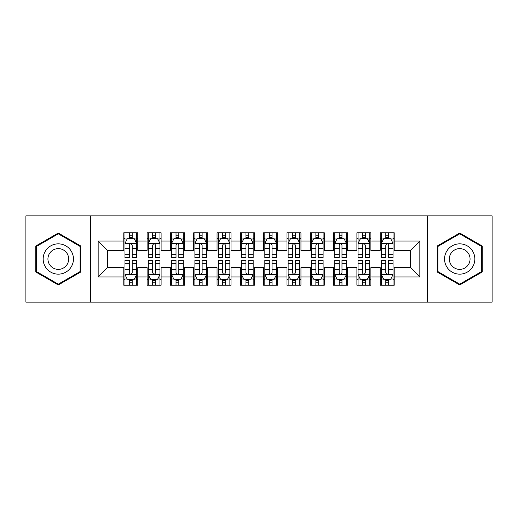 <?xml version="1.0" encoding="UTF-8"?>
<svg xmlns="http://www.w3.org/2000/svg" width="518" height="518" viewBox="0 0 518 518"><rect width="100%" height="100%" fill="white"/><g stroke="black" fill="none" stroke-linecap="round" stroke-linejoin="round"><path stroke-width="0.78" d="M427.531 302.123L492.1 302.123L492.1 215.876L427.531 215.876L427.531 302.123L90.469 302.123L90.469 215.876L25.9 215.876L25.9 302.123L90.469 302.123M427.531 215.876L90.469 215.876M98.161 276.949L98.161 241.051L123.802 241.051L123.802 250.375L107.485 250.375L107.485 267.625L98.161 276.949L123.802 276.949L123.802 285.224L137.788 285.224L137.788 276.949L147.112 276.949L147.112 285.224L161.098 285.224L161.098 276.949L170.422 276.949L170.422 285.224L184.408 285.224L184.408 276.949L193.732 276.949L193.732 285.224L207.718 285.224L207.718 276.949L217.042 276.949L217.042 285.224L231.028 285.224L231.028 276.949L240.352 276.949L240.352 285.224L254.338 285.224L254.338 276.949L263.662 276.949L263.662 285.224L277.648 285.224L277.648 276.949L286.972 276.949L286.972 285.224L300.958 285.224L300.958 276.949L310.282 276.949L310.282 285.224L324.268 285.224L324.268 276.949L333.592 276.949L333.592 285.224L347.578 285.224L347.578 276.949L356.902 276.949L356.902 285.224L370.888 285.224L370.888 276.949L380.212 276.949L380.212 285.224L394.198 285.224L394.198 267.625L410.515 267.625L410.515 250.375L394.198 250.375L394.198 241.051L419.839 241.051L419.839 276.949L394.198 276.949M394.198 241.051L394.198 232.776L380.212 232.776L380.212 241.051L370.888 241.051L370.888 232.776L356.902 232.776L356.902 241.051L347.578 241.051L347.578 232.776L333.592 232.776L333.592 241.051L324.268 241.051L324.268 232.776L310.282 232.776L310.282 241.051L300.958 241.051L300.958 232.776L286.972 232.776L286.972 241.051L277.648 241.051L277.648 232.776L263.662 232.776L263.662 241.051L254.338 241.051L254.338 232.776L240.352 232.776L240.352 241.051L231.028 241.051L231.028 232.776L217.042 232.776L217.042 241.051L207.718 241.051L207.718 232.776L193.732 232.776L193.732 241.051L184.408 241.051L184.408 232.776L170.422 232.776L170.422 241.051L161.098 241.051L161.098 232.776L147.112 232.776L147.112 241.051L137.788 241.051L137.788 232.776L123.802 232.776L123.802 241.051M370.888 276.949L370.888 267.625L380.212 267.625L380.212 276.949M419.839 241.051L410.515 250.375M347.578 276.949L347.578 267.625L356.902 267.625L356.902 276.949M380.212 241.051L380.212 250.375L370.888 250.375L370.888 241.051M324.268 276.949L324.268 267.625L333.592 267.625L333.592 276.949M356.902 241.051L356.902 250.375L347.578 250.375L347.578 241.051M300.958 276.949L300.958 267.625L310.282 267.625L310.282 276.949M333.592 241.051L333.592 250.375L324.268 250.375L324.268 241.051M277.648 276.949L277.648 267.625L286.972 267.625L286.972 276.949M310.282 241.051L310.282 250.375L300.958 250.375L300.958 241.051M254.338 276.949L254.338 267.625L263.662 267.625L263.662 276.949M286.972 241.051L286.972 250.375L277.648 250.375L277.648 241.051M231.028 276.949L231.028 267.625L240.352 267.625L240.352 276.949M263.662 241.051L263.662 250.375L254.338 250.375L254.338 241.051M207.718 276.949L207.718 267.625L217.042 267.625L217.042 276.949M240.352 241.051L240.352 250.375L231.028 250.375L231.028 241.051M184.408 276.949L184.408 267.625L193.732 267.625L193.732 276.949M217.042 241.051L217.042 250.375L207.718 250.375L207.718 241.051M161.098 276.949L161.098 267.625L170.422 267.625L170.422 276.949M193.732 241.051L193.732 250.375L184.408 250.375L184.408 241.051M137.788 276.949L137.788 267.625L147.112 267.625L147.112 276.949M170.422 241.051L170.422 250.375L161.098 250.375L161.098 241.051M107.485 267.625L123.802 267.625L123.802 276.949M147.112 241.051L147.112 250.375L137.788 250.375L137.788 241.051M380.212 238.604L381.377 238.604M393.032 238.604L394.198 238.604M356.902 238.604L358.067 238.604M369.722 238.604L370.888 238.604M333.592 238.604L334.757 238.604M346.412 238.604L347.578 238.604M310.282 238.604L311.447 238.604M323.102 238.604L324.268 238.604M286.972 238.604L288.137 238.604M299.792 238.604L300.958 238.604M263.662 238.604L264.827 238.604M276.482 238.604L277.648 238.604M240.352 238.604L241.517 238.604M253.172 238.604L254.338 238.604M217.042 238.604L218.207 238.604M229.862 238.604L231.028 238.604M193.732 238.604L194.897 238.604M206.552 238.604L207.718 238.604M170.422 238.604L171.587 238.604M183.242 238.604L184.408 238.604M147.112 238.604L148.278 238.604M159.933 238.604L161.098 238.604M123.802 238.604L124.967 238.604M136.623 238.604L137.788 238.604M123.802 279.396L124.967 279.396M136.623 279.396L137.788 279.396M147.112 279.396L148.278 279.396M159.933 279.396L161.098 279.396M170.422 279.396L171.587 279.396M183.242 279.396L184.408 279.396M193.732 279.396L194.897 279.396M206.552 279.396L207.718 279.396M217.042 279.396L218.207 279.396M229.862 279.396L231.028 279.396M240.352 279.396L241.517 279.396M253.172 279.396L254.338 279.396M263.662 279.396L264.827 279.396M276.482 279.396L277.648 279.396M286.972 279.396L288.137 279.396M299.792 279.396L300.958 279.396M310.282 279.396L311.447 279.396M323.102 279.396L324.268 279.396M333.592 279.396L334.757 279.396M346.412 279.396L347.578 279.396M356.902 279.396L358.067 279.396M369.722 279.396L370.888 279.396M380.212 279.396L381.377 279.396M393.032 279.396L394.198 279.396M98.161 241.051L107.485 250.375M410.515 267.625L419.839 276.949M80.795 246.011L58.301 233.029L35.807 246.011L35.807 271.989L58.301 284.971L80.795 271.989L80.795 246.011M437.205 246.011L437.205 271.989L459.699 284.971L482.193 271.989L482.193 246.011L459.699 233.029L437.205 246.011M132.194 235.807L129.396 235.807M136.623 254.681L132.194 254.681L132.194 257.601L136.623 257.601L136.623 243.382L134.291 238.72L127.298 238.72L124.967 243.382L124.967 257.601L129.396 257.601L129.396 254.681L124.967 254.681M124.967 243.382L124.967 232.776M136.623 243.382L136.623 232.776M129.396 238.72L129.396 232.776M132.194 232.776L132.194 238.72M132.194 254.681L132.194 245.131C131.261 243.337 130.329 243.337 129.396 245.131L129.396 254.681M132.194 238.604L129.396 238.604M129.396 282.193L132.194 282.193M124.967 263.319L129.396 263.319L129.396 260.399L124.967 260.399L124.967 274.618L127.298 279.28L134.291 279.28L136.623 274.618L136.623 260.399L132.194 260.399L132.194 263.319L136.623 263.319M136.623 274.618L136.623 285.224M124.967 274.618L124.967 285.224M132.194 279.28L132.194 285.224M129.396 285.224L129.396 279.28M129.396 263.319L129.396 272.869C130.329 274.663 131.261 274.663 132.194 272.869L132.194 263.319M129.396 279.396L132.194 279.396M155.504 235.807L152.706 235.807M159.933 254.681L155.504 254.681L155.504 257.601L159.933 257.601L159.933 243.382L157.601 238.72L150.608 238.72L148.278 243.382L148.278 257.601L152.706 257.601L152.706 254.681L148.278 254.681M148.278 243.382L148.278 232.776M159.933 243.382L159.933 232.776M152.706 238.72L152.706 232.776M155.504 232.776L155.504 238.72M155.504 254.681L155.504 245.131C154.571 243.337 153.639 243.337 152.706 245.131L152.706 254.681M155.504 238.604L152.706 238.604M178.814 235.807L176.016 235.807M183.242 254.681L178.814 254.681L178.814 257.601L183.242 257.601L183.242 243.382L180.911 238.72L173.918 238.72L171.587 243.382L171.587 257.601L176.016 257.601L176.016 254.681L171.587 254.681M171.587 243.382L171.587 232.776M183.242 243.382L183.242 232.776M176.016 238.72L176.016 232.776M178.814 232.776L178.814 238.72M178.814 254.681L178.814 245.131C177.881 243.337 176.949 243.337 176.016 245.131L176.016 254.681M178.814 238.604L176.016 238.604M152.706 282.193L155.504 282.193M148.278 263.319L152.706 263.319L152.706 260.399L148.278 260.399L148.278 274.618L150.608 279.28L157.601 279.28L159.933 274.618L159.933 260.399L155.504 260.399L155.504 263.319L159.933 263.319M159.933 274.618L159.933 285.224M148.278 274.618L148.278 285.224M155.504 279.28L155.504 285.224M152.706 285.224L152.706 279.28M152.706 263.319L152.706 272.869C153.639 274.663 154.571 274.663 155.504 272.869L155.504 263.319M152.706 279.396L155.504 279.396M176.016 282.193L178.814 282.193M171.587 263.319L176.016 263.319L176.016 260.399L171.587 260.399L171.587 274.618L173.918 279.28L180.911 279.28L183.242 274.618L183.242 260.399L178.814 260.399L178.814 263.319L183.242 263.319M183.242 274.618L183.242 285.224M171.587 274.618L171.587 285.224M178.814 279.28L178.814 285.224M176.016 285.224L176.016 279.28M176.016 263.319L176.016 272.869C176.949 274.663 177.881 274.663 178.814 272.869L178.814 263.319M176.016 279.396L178.814 279.396M71.419 251.424A15.151 15.151 0 0 0 50.725 245.882A15.151 15.151 0 0 0 45.183 266.576A15.151 15.151 0 0 0 65.877 272.118A15.151 15.151 0 0 0 71.419 251.424M67.282 253.814A10.373 10.373 0 0 0 53.114 250.019A10.373 10.373 0 0 0 49.32 264.186A10.373 10.373 0 0 0 63.487 267.981A10.373 10.373 0 0 0 67.282 253.814M58.301 284.168L36.506 271.581L36.506 246.419L58.301 233.832L80.096 246.419L80.096 271.581L58.301 284.168M472.817 251.424A15.151 15.151 0 0 0 452.123 245.882A15.151 15.151 0 0 0 446.581 266.576A15.151 15.151 0 0 0 467.275 272.118A15.151 15.151 0 0 0 472.817 251.424M468.68 253.814A10.373 10.373 0 0 0 454.513 250.019A10.373 10.373 0 0 0 450.718 264.186A10.373 10.373 0 0 0 464.886 267.981A10.373 10.373 0 0 0 468.68 253.814M459.699 284.168L437.904 271.581L437.904 246.419L459.699 233.832L481.494 246.419L481.494 271.581L459.699 284.168M202.124 235.807L199.326 235.807M206.552 254.681L202.124 254.681L202.124 257.601L206.552 257.601L206.552 243.382L204.221 238.72L197.228 238.72L194.897 243.382L194.897 257.601L199.326 257.601L199.326 254.681L194.897 254.681M194.897 243.382L194.897 232.776M206.552 243.382L206.552 232.776M199.326 238.72L199.326 232.776M202.124 232.776L202.124 238.72M202.124 254.681L202.124 245.131C201.191 243.337 200.259 243.337 199.326 245.131L199.326 254.681M202.124 238.604L199.326 238.604M225.434 235.807L222.636 235.807M229.862 254.681L225.434 254.681L225.434 257.601L229.862 257.601L229.862 243.382L227.531 238.72L220.538 238.72L218.207 243.382L218.207 257.601L222.636 257.601L222.636 254.681L218.207 254.681M218.207 243.382L218.207 232.776M229.862 243.382L229.862 232.776M222.636 238.72L222.636 232.776M225.434 232.776L225.434 238.72M225.434 254.681L225.434 245.131C224.501 243.337 223.569 243.337 222.636 245.131L222.636 254.681M225.434 238.604L222.636 238.604M199.326 282.193L202.124 282.193M194.897 263.319L199.326 263.319L199.326 260.399L194.897 260.399L194.897 274.618L197.228 279.28L204.221 279.28L206.552 274.618L206.552 260.399L202.124 260.399L202.124 263.319L206.552 263.319M206.552 274.618L206.552 285.224M194.897 274.618L194.897 285.224M202.124 279.28L202.124 285.224M199.326 285.224L199.326 279.28M199.326 263.319L199.326 272.869C200.259 274.663 201.191 274.663 202.124 272.869L202.124 263.319M199.326 279.396L202.124 279.396M222.636 282.193L225.434 282.193M218.207 263.319L222.636 263.319L222.636 260.399L218.207 260.399L218.207 274.618L220.538 279.28L227.531 279.28L229.862 274.618L229.862 260.399L225.434 260.399L225.434 263.319L229.862 263.319M229.862 274.618L229.862 285.224M218.207 274.618L218.207 285.224M225.434 279.28L225.434 285.224M222.636 285.224L222.636 279.28M222.636 263.319L222.636 272.869C223.569 274.663 224.501 274.663 225.434 272.869L225.434 263.319M222.636 279.396L225.434 279.396M248.744 235.807L245.946 235.807M253.172 254.681L248.744 254.681L248.744 257.601L253.172 257.601L253.172 243.382L250.841 238.72L243.849 238.72L241.517 243.382L241.517 257.601L245.946 257.601L245.946 254.681L241.517 254.681M241.517 243.382L241.517 232.776M253.172 243.382L253.172 232.776M245.946 238.72L245.946 232.776M248.744 232.776L248.744 238.72M248.744 254.681L248.744 245.131C247.811 243.337 246.879 243.337 245.946 245.131L245.946 254.681M248.744 238.604L245.946 238.604M245.946 282.193L248.744 282.193M241.517 263.319L245.946 263.319L245.946 260.399L241.517 260.399L241.517 274.618L243.849 279.28L250.841 279.28L253.172 274.618L253.172 260.399L248.744 260.399L248.744 263.319L253.172 263.319M253.172 274.618L253.172 285.224M241.517 274.618L241.517 285.224M248.744 279.28L248.744 285.224M245.946 285.224L245.946 279.28M245.946 263.319L245.946 272.869C246.879 274.663 247.811 274.663 248.744 272.869L248.744 263.319M245.946 279.396L248.744 279.396M272.054 235.807L269.256 235.807M276.482 254.681L272.054 254.681L272.054 257.601L276.482 257.601L276.482 243.382L274.151 238.72L267.159 238.72L264.827 243.382L264.827 257.601L269.256 257.601L269.256 254.681L264.827 254.681M264.827 243.382L264.827 232.776M276.482 243.382L276.482 232.776M269.256 238.72L269.256 232.776M272.054 232.776L272.054 238.72M272.054 254.681L272.054 245.131C271.121 243.337 270.189 243.337 269.256 245.131L269.256 254.681M272.054 238.604L269.256 238.604M269.256 282.193L272.054 282.193M264.827 263.319L269.256 263.319L269.256 260.399L264.827 260.399L264.827 274.618L267.159 279.28L274.151 279.28L276.482 274.618L276.482 260.399L272.054 260.399L272.054 263.319L276.482 263.319M276.482 274.618L276.482 285.224M264.827 274.618L264.827 285.224M272.054 279.28L272.054 285.224M269.256 285.224L269.256 279.28M269.256 263.319L269.256 272.869C270.189 274.663 271.121 274.663 272.054 272.869L272.054 263.319M269.256 279.396L272.054 279.396M295.364 235.807L292.566 235.807M299.792 254.681L295.364 254.681L295.364 257.601L299.792 257.601L299.792 243.382L297.461 238.72L290.469 238.72L288.137 243.382L288.137 257.601L292.566 257.601L292.566 254.681L288.137 254.681M288.137 243.382L288.137 232.776M299.792 243.382L299.792 232.776M292.566 238.72L292.566 232.776M295.364 232.776L295.364 238.72M295.364 254.681L295.364 245.131C294.431 243.337 293.499 243.337 292.566 245.131L292.566 254.681M295.364 238.604L292.566 238.604M292.566 282.193L295.364 282.193M288.137 263.319L292.566 263.319L292.566 260.399L288.137 260.399L288.137 274.618L290.469 279.28L297.461 279.28L299.792 274.618L299.792 260.399L295.364 260.399L295.364 263.319L299.792 263.319M299.792 274.618L299.792 285.224M288.137 274.618L288.137 285.224M295.364 279.28L295.364 285.224M292.566 285.224L292.566 279.28M292.566 263.319L292.566 272.869C293.499 274.663 294.431 274.663 295.364 272.869L295.364 263.319M292.566 279.396L295.364 279.396M318.674 235.807L315.876 235.807M323.102 254.681L318.674 254.681L318.674 257.601L323.102 257.601L323.102 243.382L320.771 238.72L313.779 238.72L311.447 243.382L311.447 257.601L315.876 257.601L315.876 254.681L311.447 254.681M311.447 243.382L311.447 232.776M323.102 243.382L323.102 232.776M315.876 238.72L315.876 232.776M318.674 232.776L318.674 238.72M318.674 254.681L318.674 245.131C317.741 243.337 316.809 243.337 315.876 245.131L315.876 254.681M318.674 238.604L315.876 238.604M315.876 282.193L318.674 282.193M311.447 263.319L315.876 263.319L315.876 260.399L311.447 260.399L311.447 274.618L313.779 279.28L320.771 279.28L323.102 274.618L323.102 260.399L318.674 260.399L318.674 263.319L323.102 263.319M323.102 274.618L323.102 285.224M311.447 274.618L311.447 285.224M318.674 279.28L318.674 285.224M315.876 285.224L315.876 279.28M315.876 263.319L315.876 272.869C316.809 274.663 317.741 274.663 318.674 272.869L318.674 263.319M315.876 279.396L318.674 279.396M341.984 235.807L339.186 235.807M346.412 254.681L341.984 254.681L341.984 257.601L346.412 257.601L346.412 243.382L344.081 238.72L337.089 238.72L334.757 243.382L334.757 257.601L339.186 257.601L339.186 254.681L334.757 254.681M334.757 243.382L334.757 232.776M346.412 243.382L346.412 232.776M339.186 238.72L339.186 232.776M341.984 232.776L341.984 238.72M341.984 254.681L341.984 245.131C341.051 243.337 340.119 243.337 339.186 245.131L339.186 254.681M341.984 238.604L339.186 238.604M339.186 282.193L341.984 282.193M334.757 263.319L339.186 263.319L339.186 260.399L334.757 260.399L334.757 274.618L337.089 279.28L344.081 279.28L346.412 274.618L346.412 260.399L341.984 260.399L341.984 263.319L346.412 263.319M346.412 274.618L346.412 285.224M334.757 274.618L334.757 285.224M341.984 279.28L341.984 285.224M339.186 285.224L339.186 279.28M339.186 263.319L339.186 272.869C340.119 274.663 341.051 274.663 341.984 272.869L341.984 263.319M339.186 279.396L341.984 279.396M365.294 235.807L362.496 235.807M369.722 254.681L365.294 254.681L365.294 257.601L369.722 257.601L369.722 243.382L367.391 238.72L360.399 238.72L358.067 243.382L358.067 257.601L362.496 257.601L362.496 254.681L358.067 254.681M358.067 243.382L358.067 232.776M369.722 243.382L369.722 232.776M362.496 238.72L362.496 232.776M365.294 232.776L365.294 238.72M365.294 254.681L365.294 245.131C364.361 243.337 363.429 243.337 362.496 245.131L362.496 254.681M365.294 238.604L362.496 238.604M362.496 282.193L365.294 282.193M358.067 263.319L362.496 263.319L362.496 260.399L358.067 260.399L358.067 274.618L360.399 279.28L367.391 279.28L369.722 274.618L369.722 260.399L365.294 260.399L365.294 263.319L369.722 263.319M369.722 274.618L369.722 285.224M358.067 274.618L358.067 285.224M365.294 279.28L365.294 285.224M362.496 285.224L362.496 279.28M362.496 263.319L362.496 272.869C363.429 274.663 364.361 274.663 365.294 272.869L365.294 263.319M362.496 279.396L365.294 279.396M388.604 235.807L385.806 235.807M393.032 254.681L388.604 254.681L388.604 257.601L393.032 257.601L393.032 243.382L390.701 238.72L383.709 238.72L381.377 243.382L381.377 257.601L385.806 257.601L385.806 254.681L381.377 254.681M381.377 243.382L381.377 232.776M393.032 243.382L393.032 232.776M385.806 238.72L385.806 232.776M388.604 232.776L388.604 238.72M388.604 254.681L388.604 245.131C387.671 243.337 386.739 243.337 385.806 245.131L385.806 254.681M388.604 238.604L385.806 238.604M385.806 282.193L388.604 282.193M381.377 263.319L385.806 263.319L385.806 260.399L381.377 260.399L381.377 274.618L383.709 279.28L390.701 279.28L393.032 274.618L393.032 260.399L388.604 260.399L388.604 263.319L393.032 263.319M393.032 274.618L393.032 285.224M381.377 274.618L381.377 285.224M388.604 279.28L388.604 285.224M385.806 285.224L385.806 279.28M385.806 263.319L385.806 272.869C386.739 274.663 387.671 274.663 388.604 272.869L388.604 263.319M385.806 279.396L388.604 279.396M136.564 243.266L125.026 243.266M124.967 238.999L127.156 238.999M134.434 238.999L136.623 238.999M129.396 248.433L124.967 248.433M136.623 248.433L132.194 248.433M132.194 237.289L129.396 237.289M125.026 274.734L136.564 274.734M136.623 279.001L134.434 279.001M127.156 279.001L124.967 279.001M132.194 269.567L136.623 269.567M124.967 269.567L129.396 269.567M129.396 280.711L132.194 280.711M159.874 243.266L148.336 243.266M148.278 238.999L150.466 238.999M157.744 238.999L159.933 238.999M152.706 248.433L148.278 248.433M159.933 248.433L155.504 248.433M155.504 237.289L152.706 237.289M183.184 243.266L171.646 243.266M171.587 238.999L173.776 238.999M181.054 238.999L183.242 238.999M176.016 248.433L171.587 248.433M183.242 248.433L178.814 248.433M178.814 237.289L176.016 237.289M148.336 274.734L159.874 274.734M159.933 279.001L157.744 279.001M150.466 279.001L148.278 279.001M155.504 269.567L159.933 269.567M148.278 269.567L152.706 269.567M152.706 280.711L155.504 280.711M171.646 274.734L183.184 274.734M183.242 279.001L181.054 279.001M173.776 279.001L171.587 279.001M178.814 269.567L183.242 269.567M171.587 269.567L176.016 269.567M176.016 280.711L178.814 280.711M206.494 243.266L194.956 243.266M194.897 238.999L197.086 238.999M204.364 238.999L206.552 238.999M199.326 248.433L194.897 248.433M206.552 248.433L202.124 248.433M202.124 237.289L199.326 237.289M229.804 243.266L218.266 243.266M218.207 238.999L220.396 238.999M227.674 238.999L229.862 238.999M222.636 248.433L218.207 248.433M229.862 248.433L225.434 248.433M225.434 237.289L222.636 237.289M194.956 274.734L206.494 274.734M206.552 279.001L204.364 279.001M197.086 279.001L194.897 279.001M202.124 269.567L206.552 269.567M194.897 269.567L199.326 269.567M199.326 280.711L202.124 280.711M218.266 274.734L229.804 274.734M229.862 279.001L227.674 279.001M220.396 279.001L218.207 279.001M225.434 269.567L229.862 269.567M218.207 269.567L222.636 269.567M222.636 280.711L225.434 280.711M253.114 243.266L241.576 243.266M241.517 238.999L243.706 238.999M250.984 238.999L253.172 238.999M245.946 248.433L241.517 248.433M253.172 248.433L248.744 248.433M248.744 237.289L245.946 237.289M241.576 274.734L253.114 274.734M253.172 279.001L250.984 279.001M243.706 279.001L241.517 279.001M248.744 269.567L253.172 269.567M241.517 269.567L245.946 269.567M245.946 280.711L248.744 280.711M276.424 243.266L264.886 243.266M264.827 238.999L267.016 238.999M274.294 238.999L276.482 238.999M269.256 248.433L264.827 248.433M276.482 248.433L272.054 248.433M272.054 237.289L269.256 237.289M264.886 274.734L276.424 274.734M276.482 279.001L274.294 279.001M267.016 279.001L264.827 279.001M272.054 269.567L276.482 269.567M264.827 269.567L269.256 269.567M269.256 280.711L272.054 280.711M299.734 243.266L288.196 243.266M288.137 238.999L290.326 238.999M297.604 238.999L299.792 238.999M292.566 248.433L288.137 248.433M299.792 248.433L295.364 248.433M295.364 237.289L292.566 237.289M288.196 274.734L299.734 274.734M299.792 279.001L297.604 279.001M290.326 279.001L288.137 279.001M295.364 269.567L299.792 269.567M288.137 269.567L292.566 269.567M292.566 280.711L295.364 280.711M323.044 243.266L311.506 243.266M311.447 238.999L313.636 238.999M320.914 238.999L323.102 238.999M315.876 248.433L311.447 248.433M323.102 248.433L318.674 248.433M318.674 237.289L315.876 237.289M311.506 274.734L323.044 274.734M323.102 279.001L320.914 279.001M313.636 279.001L311.447 279.001M318.674 269.567L323.102 269.567M311.447 269.567L315.876 269.567M315.876 280.711L318.674 280.711M346.354 243.266L334.816 243.266M334.757 238.999L336.946 238.999M344.224 238.999L346.412 238.999M339.186 248.433L334.757 248.433M346.412 248.433L341.984 248.433M341.984 237.289L339.186 237.289M334.816 274.734L346.354 274.734M346.412 279.001L344.224 279.001M336.946 279.001L334.757 279.001M341.984 269.567L346.412 269.567M334.757 269.567L339.186 269.567M339.186 280.711L341.984 280.711M369.664 243.266L358.126 243.266M358.067 238.999L360.256 238.999M367.534 238.999L369.722 238.999M362.496 248.433L358.067 248.433M369.722 248.433L365.294 248.433M365.294 237.289L362.496 237.289M358.126 274.734L369.664 274.734M369.722 279.001L367.534 279.001M360.256 279.001L358.067 279.001M365.294 269.567L369.722 269.567M358.067 269.567L362.496 269.567M362.496 280.711L365.294 280.711M392.974 243.266L381.436 243.266M381.377 238.999L383.566 238.999M390.844 238.999L393.032 238.999M385.806 248.433L381.377 248.433M393.032 248.433L388.604 248.433M388.604 237.289L385.806 237.289M381.436 274.734L392.974 274.734M393.032 279.001L390.844 279.001M383.566 279.001L381.377 279.001M388.604 269.567L393.032 269.567M381.377 269.567L385.806 269.567M385.806 280.711L388.604 280.711"/></g></svg>
